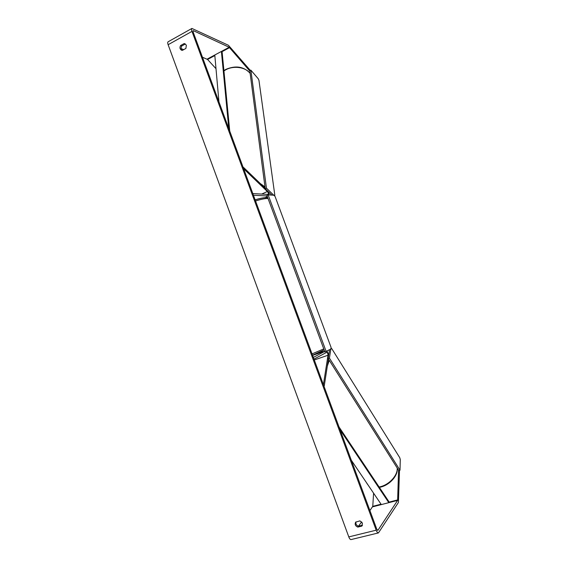 <?xml version="1.0" encoding="UTF-8"?>
<svg xmlns="http://www.w3.org/2000/svg" width="568" height="568" viewBox="0 0 568 568"><rect width="100%" height="100%" fill="white"/><g stroke="black" fill="none" stroke-linecap="round" stroke-linejoin="round"><path stroke-width="0.85" d="M323.923 386.062L323.405 384.664L328.02 355.234C327.928 353.644 327.473 352.678 326.657 352.337L313.969 359.118L313.344 357.414L324.697 351.422M328.73 354.886L326.983 351.095M324.243 385.956L328.425 358.99M243.203 167.524L243.658 168.767L267.358 191.53C268.295 192.779 268.586 193.752 268.224 194.448L252.824 193.574L253.434 195.236L267.116 195.967M268.195 191.544L269.296 194.952M243.502 167.382L265.164 188.235M182.158 50.367C180.915 49.125 180.773 47.677 181.746 46.001L185.253 44.055L184.11 43.58L184.962 43.743L186.354 45.255L185.899 48.436L182.378 50.374L181.575 50.225C179.843 49.146 179.516 47.577 180.596 45.525L184.11 43.58M362.427 523.1L359.913 520.87L355.639 522.169C354.631 524.399 355.355 526.039 357.819 527.104L361.844 526.096L362.427 523.1M355.987 521.864C355.532 523.945 356.37 525.386 358.486 526.181L362.448 525.194M398.573 470.183L397.635 500.387L377.926 530.292L376.811 529.248L193.099 31.9L193.347 30.665L229.181 47.258L249.835 71.092M399.496 470.347L398.416 502.495L378.43 532.919C377.699 533.018 376.946 532.11 376.186 530.185L191.977 31.382C191.409 29.742 191.388 28.762 191.913 28.443L228.45 45.291L250.339 70.439M378.352 532.94L351.095 539.572C350.314 539.685 349.54 538.798 348.795 536.902L168.128 44.709C167.574 43.097 167.581 42.11 168.149 41.762L191.828 28.485M202.464 57.24L207.561 59.47L216.003 68.7M373.588 493.173L372.771 506.336L369.91 510.568M361.66 521.871L358.522 526.174M181.142 48.614L183.698 49.643M358.486 526.181L357.819 527.104M362.377 525.35L361.844 526.096M181.746 46.001L180.596 45.525M329.433 358.131L328.162 358.564L398.793 470.538L400.007 470.205L400.284 459.54L399.758 457.709L331.712 348.567L330.931 348.397L329.433 358.131L400.007 470.205M329.532 349.739L328.162 358.564M268.139 194.888L266.917 195.435L324.903 351.968L331.108 348.901L331.052 347.339L275.111 196.556L274.103 195.229L268.139 194.888L326.174 351.521M265.221 188.69L249.792 70.723L250.879 70.162L258.17 78.654L258.951 80.315L274.834 195.278L274.287 195.719L266.442 188.143L265.221 188.69L271.894 195.101M266.442 188.143L250.879 70.162M351.329 460.257L381.313 504.597L388.81 502.666L340.047 429.72M388.81 502.666L388.846 501.579L339.053 427.015M218.95 101.878L214.782 55.004L221.399 51.447L228.783 128.496M221.399 51.447L222.138 52.291L229.735 131.073M314.289 359.97L328.02 355.234M312.592 355.39L324.619 351.209L312.592 355.39M261.628 194.086L267.358 191.53M265.142 197.636L267.365 196.649M223.934 70.915L225.851 69.75C233.846 65.327 245.958 67.237 250.147 73.457M264.986 186.879L260.25 183.514M168.128 44.709L191.977 31.382M348.795 536.902L376.186 530.185M207.561 59.47L214.832 55.557M221.74 51.844L229.6 47.613M207.128 59.129L229.181 47.258M192.921 30.906L193.347 30.665M377.55 530.384L377.926 530.292M372.636 506.834L397.635 500.387M372.771 506.336L381.043 504.199M388.824 502.19L397.749 499.89M359.26 471.987L367.702 484.476M379.126 487.017L380.475 486.705C389.627 484.447 397.934 475.033 397.181 467.975M329.284 360.346L327.317 366.119M312.045 353.907L323.767 348.908M268.082 198.573L267.471 198.509C265.036 198.452 261.067 199.269 255.55 200.958M255.138 199.851C260.037 198.374 263.573 197.664 265.753 197.728M322.503 350.981L312.528 355.22L324.122 349.874M265.291 197.629L267.386 196.698M250.126 73.3C243.892 66.562 235.841 65.242 225.965 69.339M223.899 70.609L225.943 69.353M367.006 483.645L367.745 484.532M379.36 487.38L380.901 487.032C389.967 484.745 398.125 475.565 397.28 468.138M312.556 355.284L316.617 353.992M267.84 197.927L266.3 197.621C263.793 197.579 260.073 198.31 255.131 199.829"/></g></svg>
